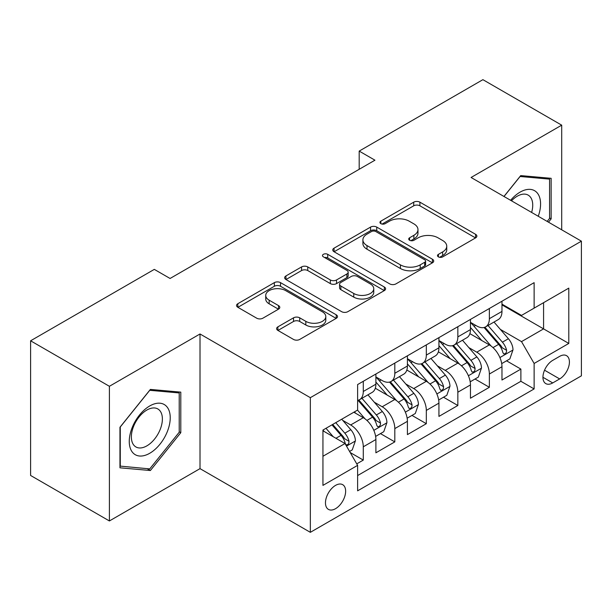 <?xml version="1.0" encoding="UTF-8"?>
<svg xmlns="http://www.w3.org/2000/svg" width="612" height="612" viewBox="0 0 612 612"><rect width="100%" height="100%" fill="white"/><g stroke="black" fill="none" stroke-linecap="round" stroke-linejoin="round"><path stroke-width="0.92" d="M438.391 256.872A3.06 1.767 0 0 0 442.721 256.872L475.593 237.892A4.376 2.524 0 0 0 476.878 236.11A4.376 2.524 0 0 0 475.593 234.32L419.909 202.174A4.376 2.524 0 0 0 413.72 202.174L380.848 221.146A3.06 1.767 0 0 0 379.945 222.401A3.06 1.767 0 0 0 380.848 223.648A3.06 1.767 0 0 0 385.178 223.648L389.431 221.192A14 8.086 0 0 1 409.229 221.192L413.873 223.87A14 8.086 0 0 1 417.973 229.592A14 8.086 0 0 1 413.873 235.306L409.619 237.762A3.06 1.767 0 0 0 408.724 239.009A3.06 1.767 0 0 0 409.619 240.264A3.06 1.767 0 0 0 413.949 240.264L418.203 237.808A14 8.086 0 0 1 438.001 237.808L442.644 240.485A14 8.086 0 0 1 446.745 246.2A14 8.086 0 0 1 442.644 251.915L438.391 254.37A3.06 1.767 0 0 0 437.496 255.625A3.06 1.767 0 0 0 438.391 256.872L438.391 254.37M335.552 508.679A14.267 8.239 120 0 0 344.87 496.103A14.267 8.239 120 0 0 342.682 484.673A14.267 8.239 120 0 0 335.552 485.385A14.267 8.239 120 0 0 326.234 497.954A14.267 8.239 120 0 0 328.415 509.383A14.267 8.239 120 0 0 335.552 508.679M277.902 326.846A4.376 2.524 0 0 0 276.616 328.636A4.376 2.524 0 0 0 277.902 330.419L293.523 339.438A4.376 2.524 0 0 0 299.712 339.438L336.218 318.362A4.376 2.524 0 0 0 337.495 316.58A4.376 2.524 0 0 0 336.218 314.79L280.526 282.637A4.376 2.524 0 0 0 274.344 282.637L237.831 303.713A4.376 2.524 0 0 0 236.553 305.503A4.376 2.524 0 0 0 237.831 307.285L256.703 318.186A4.376 2.524 0 0 0 262.892 318.186L278.514 309.167A4.376 2.524 0 0 0 279.799 307.377A4.376 2.524 0 0 0 278.514 305.595L269.158 300.186A11.705 6.755 0 0 1 265.73 295.412A11.705 6.755 0 0 1 272.952 289.17A11.705 6.755 0 0 1 285.712 290.631L322.371 311.799A11.705 6.755 0 0 1 325.798 316.58A11.705 6.755 0 0 1 318.577 322.822A11.705 6.755 0 0 1 305.824 321.354L299.712 317.827A4.376 2.524 0 0 0 293.523 317.827L277.902 326.846L277.902 330.419M200.017 333.976L109.395 386.294L30.6 340.8L30.6 475.463L109.395 520.957L200.017 468.639L310.338 532.333L310.338 397.67L200.017 333.976L200.017 468.639M561.701 229.798L561.701 125.162L471.079 177.48L581.4 241.174L310.338 397.67M561.701 125.162L482.899 79.667L359.19 151.095L359.19 169.287M30.6 340.8L154.316 269.379L170.075 278.475L374.949 160.191L359.19 151.095M389.737 283.892A4.376 2.524 0 0 0 395.926 283.892L432.432 262.816A4.376 2.524 0 0 0 433.717 261.026A4.376 2.524 0 0 0 432.432 259.243L376.747 227.09A4.376 2.524 0 0 0 370.558 227.09L334.053 248.166A4.376 2.524 0 0 0 332.767 249.948A4.376 2.524 0 0 0 334.053 251.739L389.737 283.892M324.605 257.537A3.06 1.767 0 0 1 327.711 257.966L327.711 254.324L384.328 287.013A4.376 2.524 0 0 1 385.606 288.803A4.376 2.524 0 0 1 384.328 290.585L347.823 311.669A4.376 2.524 0 0 1 341.634 311.669L285.942 279.516L285.942 275.943A4.376 2.524 0 0 0 284.664 277.726A4.376 2.524 0 0 0 285.942 279.516M285.942 275.943L301.563 266.924A4.376 2.524 0 0 1 307.752 266.924L330.342 279.959A4.376 2.524 0 0 0 336.524 279.959L346.889 273.977A4.376 2.524 0 0 0 348.174 272.187A4.376 2.524 0 0 0 346.889 270.405L323.381 256.826A3.06 1.767 0 0 1 322.478 255.579A3.06 1.767 0 0 1 324.368 253.942A3.06 1.767 0 0 1 327.711 254.324M356.742 463.865L363.283 460.086L350.209 452.536M342.766 420.398L350.676 424.965A17.832 10.297 60 0 1 363.283 446.806L375.89 439.523L375.89 452.811L394.809 441.887L380.465 433.61M374.284 402.199L382.202 406.766A17.832 10.297 60 0 1 394.809 428.607L407.416 421.324L407.416 434.612L426.327 423.695L411.983 415.41M405.802 383.999L413.72 388.574A17.832 10.297 60 0 1 426.327 410.407L438.934 403.132L438.934 416.412L457.845 405.496L443.501 397.219M437.32 365.808L445.238 370.375A17.832 10.297 60 0 1 457.845 392.208L470.452 384.933L470.452 398.213L489.363 387.297L489.363 374.016A17.832 10.297 -120 0 0 476.756 352.175L468.846 347.608M475.019 379.019L489.363 387.297M375.89 439.523A17.832 10.297 -120 0 0 363.283 417.69L353.828 412.228M407.416 421.324A17.832 10.297 -120 0 0 394.809 399.491L375.317 388.238M438.934 403.132A17.832 10.297 -120 0 0 426.327 381.291L406.835 370.038M470.452 384.933A17.832 10.297 -120 0 0 457.845 363.092L438.353 351.839M559.651 356.36L552.72 360.369A13.816 7.979 120 0 0 543.693 372.54A13.816 7.979 120 0 0 545.805 383.617A13.816 7.979 120 0 0 552.72 382.928L559.651 378.927A13.816 7.979 120 0 0 568.678 366.749A13.816 7.979 120 0 0 566.559 355.679A13.816 7.979 120 0 0 559.651 356.36M310.338 532.333L581.4 375.837L581.4 241.174M322.945 456.269L345.007 443.524L357.615 465.365L357.615 490.839L534.123 388.934L534.123 363.459L521.516 341.618L500.364 329.409M357.615 465.365L322.945 485.385L322.945 430.06L357.615 410.048L357.615 384.565L534.123 282.66L534.123 308.134L568.793 288.122L568.793 343.439L534.123 363.459M375.89 376.923L382.202 380.565A17.832 10.297 60 0 0 391.114 381.444L403.721 374.169A17.832 10.297 -120 0 0 407.416 366.007L407.416 355.817M407.416 358.724L413.72 362.365A17.832 10.297 60 0 0 422.632 363.253L435.239 355.97A17.832 10.297 -120 0 0 438.934 347.807L438.934 337.617M438.934 340.532L445.238 344.166A17.832 10.297 60 0 0 454.15 345.053L466.757 337.77A17.832 10.297 -120 0 0 470.452 329.608L470.452 319.418M357.615 475.555L520.881 381.291L520.881 369.097L501.97 380.021L501.97 366.733A17.832 10.297 -120 0 0 489.363 344.9L469.871 333.647M470.452 322.333L476.756 325.974A17.832 10.297 -120 0 0 485.668 326.854A17.832 10.297 -120 0 0 489.363 318.691L489.363 308.502M485.668 326.854L498.275 319.579A17.832 10.297 -120 0 0 501.97 311.416L501.97 301.219M363.283 381.291L363.283 391.481A17.832 10.297 60 0 1 359.596 399.644A17.832 10.297 60 0 1 357.615 400.363M359.596 399.644L372.203 392.368A17.832 10.297 -120 0 0 375.89 384.206L375.89 374.016M394.809 363.092L394.809 373.282A17.832 10.297 60 0 1 391.114 381.444M426.327 344.893L426.327 355.09A17.832 10.297 60 0 1 422.632 363.253M457.845 326.701L457.845 336.891A17.832 10.297 60 0 1 454.15 345.053M457.845 392.208L457.845 405.496M426.327 410.407L426.327 423.695M394.809 428.607L394.809 441.887M363.283 446.806L363.283 460.086M345.007 443.524L322.945 430.787M521.516 341.618L543.578 328.881L543.578 302.68L568.793 288.122M501.97 304.86L568.793 343.439M501.97 304.133L521.516 315.417L534.123 308.134M109.395 386.294L109.395 520.957M506.545 360.82L520.881 369.097M520.881 381.291L534.123 388.934M548.49 222.171L551.144 218.867L551.144 178.314L520.728 175.598L503.951 196.46M119.96 467.805L150.376 470.529L180.792 432.684L180.792 392.131L150.376 389.416L119.96 427.252L119.96 467.805M549.568 217.956L551.144 218.867M179.217 431.781L180.792 432.684M147.163 468.67L150.376 470.529M439.615 257.308L442.644 255.556A14 8.086 0 0 0 446.745 249.841L446.745 246.2M417.973 229.592L417.973 233.226A14 8.086 0 0 1 413.873 238.948L410.843 240.692M475.539 237.93L419.909 205.808A4.376 2.524 0 0 0 413.72 205.808L382.072 224.084M432.378 262.846L376.747 230.724A4.376 2.524 0 0 0 370.558 230.724L334.106 251.769M424.697 262.273A3.06 1.767 0 0 0 425.6 261.026A3.06 1.767 0 0 0 424.697 259.779L375.822 231.55A3.06 1.767 0 0 0 371.484 231.55L367.001 234.144A14 8.086 0 0 0 362.901 239.858A14 8.086 0 0 0 367.001 245.573L400.416 264.866A14 8.086 0 0 0 420.214 264.866L424.697 262.273L424.697 265.914A3.06 1.767 0 0 0 425.6 264.667L425.6 261.026M362.901 239.858L362.901 243.5A14 8.086 0 0 0 367.001 249.214L367.001 245.573M424.697 265.914L420.214 268.507A14 8.086 0 0 1 400.416 268.507L367.001 249.214M286.003 279.546L301.563 270.558L301.563 266.924M348.174 272.187L348.174 275.828A4.376 2.524 0 0 1 346.889 277.618L336.524 283.601A4.376 2.524 0 0 1 330.342 283.601L307.752 270.558A4.376 2.524 0 0 0 301.563 270.558M327.711 257.966L384.267 290.623M353.774 293.492A11.705 6.755 0 0 0 366.527 294.953A11.705 6.755 0 0 0 373.756 288.711A11.705 6.755 0 0 0 370.329 283.937L357.408 276.479A4.376 2.524 0 0 0 351.219 276.479L340.861 282.461A4.376 2.524 0 0 0 339.576 284.243A4.376 2.524 0 0 0 340.861 286.034L353.774 293.492L353.774 297.134A11.705 6.755 0 0 0 366.527 298.595A11.705 6.755 0 0 0 373.756 292.352L373.756 288.711M339.576 284.243L339.576 287.885A4.376 2.524 0 0 0 340.861 289.675L340.861 286.034M353.774 297.134L340.861 289.675M325.798 316.58L325.798 320.214A11.705 6.755 0 0 1 318.577 326.456A11.705 6.755 0 0 1 305.824 324.995L299.712 321.468A4.376 2.524 0 0 0 293.523 321.468L277.955 330.457M265.73 295.412L265.73 299.054A11.705 6.755 0 0 0 269.158 303.827L269.158 300.186M278.46 309.198L269.158 303.827M336.156 318.401L280.526 286.278A4.376 2.524 0 0 0 274.344 286.278L237.892 307.323M501.71 363.612L509.85 358.907L513.001 349.812A11.812 6.816 -120 0 0 508.404 338.719L493.999 322.042M491.115 346.048L474.04 326.272A34.104 19.691 -120 0 0 470.452 322.524M481.751 340.502L472.196 329.44A28.305 16.34 -120 0 0 470.452 327.542M484.061 327.497L498.635 344.357A11.812 6.816 60 0 1 502.842 352.497L503.699 353.897L505.298 353.675L506.369 352.374L506.621 350.316A11.812 6.816 -120 0 0 502.414 342.177L488.009 325.5M484.918 327.221L500.57 345.344A6.021 3.473 60 0 1 502.092 347.692L506.621 350.316M538.254 216.258A28.971 16.731 120 0 0 520.093 192.13A28.971 16.731 120 0 0 510.607 200.3M531.629 212.44A21.94 12.668 120 0 0 528.187 195.129A21.94 12.668 120 0 0 517.224 196.215A21.94 12.668 120 0 0 511.479 200.805M504.02 196.49L520.093 176.493L549.568 179.125L549.568 218.415L547.166 221.406M547.61 178L549.568 179.125M167.489 431.192A28.971 16.731 120 0 0 159.984 403.209A28.971 16.731 120 0 0 132.001 428.025A28.971 16.731 120 0 0 139.498 456.009A28.971 16.731 120 0 0 167.489 431.192M160.306 429.15A21.94 12.668 120 0 0 157.835 408.954A21.94 12.668 120 0 0 133.439 426.748A21.94 12.668 120 0 0 135.902 446.944A21.94 12.668 120 0 0 160.306 429.15M120.273 466.267L120.273 426.977L149.741 390.311L179.217 392.942L179.217 432.24L149.741 468.899L119.96 466.084M177.258 391.818L179.217 392.942M470.184 381.812L478.332 377.107L481.483 368.011A11.812 6.816 -120 0 0 476.886 356.918L462.481 340.241M459.597 364.247L442.514 344.472A34.104 19.691 -120 0 0 438.934 340.723M450.233 358.701L440.678 347.639A28.305 16.34 -120 0 0 438.934 345.734M452.543 345.696L467.109 362.556A11.812 6.816 60 0 1 471.324 370.696L472.181 372.096L473.78 371.874L474.843 370.574L475.103 368.508A11.812 6.816 -120 0 0 470.896 360.376L456.491 343.699M453.4 345.42L469.052 363.536A6.021 3.473 60 0 1 470.567 365.892L475.103 368.508M438.666 400.011L446.814 395.306L449.965 386.203A11.812 6.816 -120 0 0 445.36 375.118L430.963 358.441M428.079 382.446L410.996 362.671A34.104 19.691 -120 0 0 407.416 358.923M418.707 376.893L409.16 365.838A28.305 16.34 -120 0 0 407.416 363.933M421.025 363.888L435.591 380.756A11.812 6.816 60 0 1 439.806 388.895L440.663 390.295L442.262 390.066L443.325 388.773L443.585 386.707A11.812 6.816 -120 0 0 439.378 378.568L424.973 361.899M421.882 363.612L437.534 381.735A6.021 3.473 60 0 1 439.049 384.091L443.585 386.707M407.148 418.203L415.296 413.505L418.447 404.402A11.812 6.816 -120 0 0 413.842 393.309L399.445 376.64M396.561 400.646L379.478 380.871A34.104 19.691 -120 0 0 375.89 377.122M387.189 395.092L377.635 384.03A28.305 16.34 -120 0 0 375.89 382.133M389.507 382.087L404.073 398.955A11.812 6.816 60 0 1 408.288 407.087L409.145 408.487L410.736 408.265L411.807 406.965L412.067 404.907A11.812 6.816 -120 0 0 407.852 396.767L393.455 380.098M390.364 381.812L406.016 399.934A6.021 3.473 60 0 1 407.531 402.291L412.067 404.907M375.63 436.402L383.778 431.697L386.922 422.601A11.812 6.816 -120 0 0 382.324 411.509L367.927 394.832M365.035 418.838L357.5 410.109M355.671 413.291L354.447 411.876M357.989 400.286L372.555 417.147A11.812 6.816 60 0 1 376.762 425.286L377.627 426.686L379.218 426.465L380.289 425.164L380.549 423.106A11.812 6.816 -120 0 0 376.334 414.967L361.937 398.29M358.846 400.011L374.498 418.134A6.021 3.473 60 0 1 376.013 420.482L380.549 423.106M349.574 451.442L352.252 449.897L355.404 440.801A11.812 6.816 -120 0 0 350.806 429.708L341.741 419.212M333.272 436.754L325.982 428.308M324.153 431.491L322.945 430.091M331.964 424.85L341.037 435.346A11.812 6.816 60 0 1 345.245 443.486L346.109 444.886L347.7 444.664L348.771 443.363L349.031 441.298A11.812 6.816 -120 0 0 344.816 433.166L335.751 422.67M332.698 424.43L342.98 436.325A6.021 3.473 60 0 1 344.495 438.682L349.031 441.298M350.676 424.965L363.283 417.69M382.202 406.766L394.809 399.491M413.72 388.574L426.327 381.291M445.238 370.375L457.845 363.092M476.756 352.175L489.363 344.9M489.363 318.691L501.97 311.416M363.283 391.481L375.89 384.206M394.809 373.282L407.416 366.007M426.327 355.09L438.934 347.807M457.845 336.891L470.452 329.608M489.363 374.016L501.97 366.733M544.535 370.199L559.651 378.927M542.943 377.29L552.72 382.928M442.644 255.556L442.644 251.915M409.619 240.264L409.619 237.762M413.873 238.948L413.873 235.306M380.848 223.648L380.848 221.146M413.72 205.808L413.72 202.174M419.909 205.808L419.909 202.174M475.593 237.892L475.593 234.32M334.053 251.739L334.053 248.166M370.558 230.724L370.558 227.09M376.747 230.724L376.747 227.09M432.432 262.816L432.432 259.243M400.416 268.507L400.416 264.866M420.214 268.507L420.214 264.866M307.752 270.558L307.752 266.924M330.342 283.601L330.342 279.959M336.524 283.601L336.524 279.959M346.889 277.618L346.889 273.977M384.328 290.585L384.328 287.013M293.523 321.468L293.523 317.827M299.712 321.468L299.712 317.827M305.824 324.995L305.824 321.354M278.514 309.167L278.514 305.595M237.831 307.285L237.831 303.713M274.344 286.278L274.344 282.637M280.526 286.278L280.526 282.637M336.218 318.362L336.218 314.79M499.905 357.553L512.925 350.041M474.04 326.272L475.662 325.339M502.414 342.177L508.404 338.719M492.997 347.616L498.635 344.357M468.387 375.753L481.407 368.233M442.514 344.472L444.144 343.539M470.896 360.376L476.886 356.918M461.479 365.808L467.109 362.556M436.869 393.952L449.889 386.432M410.996 362.671L412.618 361.73M439.378 378.568L445.36 375.118M429.961 384.007L435.591 380.756M405.351 412.144L418.363 404.631M379.478 380.871L381.1 379.93M407.852 396.767L413.842 393.309M398.443 402.206L404.073 398.955M373.825 430.343L386.845 422.831M376.334 414.967L382.324 411.509M366.917 420.406L372.555 417.147M346.499 446.117L355.327 441.022M344.816 433.166L350.806 429.708M335.934 438.291L341.037 435.346"/></g></svg>
